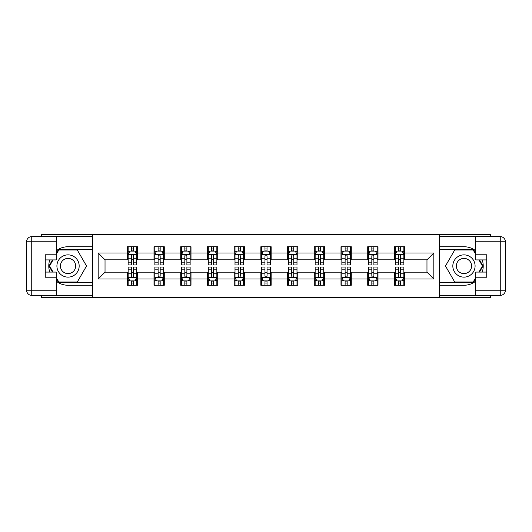 <?xml version="1.0" encoding="UTF-8"?>
<svg xmlns="http://www.w3.org/2000/svg" width="532" height="532" viewBox="0 0 532 532"><rect width="100%" height="100%" fill="white"/><g stroke="black" fill="none" stroke-linecap="round" stroke-linejoin="round"><path stroke-width="0.8" d="M41.496 295.366L41.496 297.681L490.504 297.681L490.504 295.366M490.504 236.634L490.504 234.319L439.472 234.319L439.472 297.681M439.472 234.319L41.496 234.319L41.496 236.634M92.528 297.681L92.528 234.319M404.706 252.986L404.706 246.735L394.431 246.735L394.431 252.986L377.993 252.986L377.993 246.735L367.718 246.735L367.718 252.986L351.28 252.986L351.28 246.735L341.005 246.735L341.005 252.986L324.567 252.986L324.567 246.735L314.292 246.735L314.292 252.986L297.853 252.986L297.853 246.735L287.579 246.735L287.579 252.986L271.14 252.986L271.14 246.735L260.86 246.735L260.86 252.986L244.421 252.986L244.421 246.735L234.147 246.735L234.147 252.986L217.708 252.986L217.708 246.735L207.433 246.735L207.433 252.986L190.995 252.986L190.995 246.735L180.72 246.735L180.72 252.986L164.282 252.986L164.282 246.735L154.007 246.735L154.007 252.986L137.569 252.986L137.569 246.735L127.294 246.735L127.294 252.986L98.181 252.986L98.181 279.014L105.03 272.165L127.294 272.165L127.294 285.265L137.569 285.265L137.569 272.165L154.007 272.165L154.007 285.265L164.282 285.265L164.282 272.165L180.72 272.165L180.72 285.265L190.995 285.265L190.995 272.165L207.433 272.165L207.433 285.265L217.708 285.265L217.708 272.165L234.147 272.165L234.147 285.265L244.421 285.265L244.421 272.165L260.86 272.165L260.86 285.265L271.14 285.265L271.14 272.165L287.579 272.165L287.579 285.265L297.853 285.265L297.853 272.165L314.292 272.165L314.292 285.265L324.567 285.265L324.567 272.165L341.005 272.165L341.005 285.265L351.28 285.265L351.28 272.165L367.718 272.165L367.718 285.265L377.993 285.265L377.993 272.165L394.431 272.165L394.431 285.265L404.706 285.265L404.706 272.165L426.97 272.165L426.97 259.835L404.706 259.835L404.706 252.986L433.819 252.986L433.819 279.014L404.706 279.014M394.431 279.014L377.993 279.014M367.718 279.014L351.28 279.014M341.005 279.014L324.567 279.014M314.292 279.014L297.853 279.014M287.579 279.014L271.14 279.014M260.86 279.014L244.421 279.014M234.147 279.014L217.708 279.014M207.433 279.014L190.995 279.014M180.72 279.014L164.282 279.014M154.007 279.014L137.569 279.014M127.294 279.014L98.181 279.014M394.431 252.986L394.431 259.835L377.993 259.835L377.993 252.986M367.718 252.986L367.718 259.835L351.28 259.835L351.28 252.986M341.005 252.986L341.005 259.835L324.567 259.835L324.567 252.986M314.292 252.986L314.292 259.835L297.853 259.835L297.853 252.986M287.579 252.986L287.579 259.835L271.14 259.835L271.14 252.986M260.86 252.986L260.86 259.835L244.421 259.835L244.421 252.986M234.147 252.986L234.147 259.835L217.708 259.835L217.708 252.986M207.433 252.986L207.433 259.835L190.995 259.835L190.995 252.986M180.72 252.986L180.72 259.835L164.282 259.835L164.282 252.986M154.007 252.986L154.007 259.835L137.569 259.835L137.569 252.986M127.294 252.986L127.294 259.835L105.03 259.835L98.181 252.986M105.03 259.835L105.03 272.165M433.819 279.014L426.97 272.165M426.97 259.835L433.819 252.986M127.294 251.018L128.145 251.018M131.404 251.018L133.459 251.018M136.711 251.018L137.569 251.018M127.294 259.663L128.145 259.663M131.404 259.663L133.459 259.663M136.711 259.663L137.569 259.663M127.294 272.337L128.145 272.337M131.404 272.337L133.459 272.337M136.711 272.337L137.569 272.337M127.294 280.982L128.145 280.982M131.404 280.982L133.459 280.982M136.711 280.982L137.569 280.982M154.007 272.337L154.865 272.337M158.117 272.337L160.172 272.337M163.424 272.337L164.282 272.337M154.007 280.982L154.865 280.982M158.117 280.982L160.172 280.982M163.424 280.982L164.282 280.982M154.007 251.018L154.865 251.018M158.117 251.018L160.172 251.018M163.424 251.018L164.282 251.018M154.007 259.663L154.865 259.663M158.117 259.663L160.172 259.663M163.424 259.663L164.282 259.663M180.72 272.337L181.578 272.337M184.83 272.337L186.885 272.337M190.137 272.337L190.995 272.337M180.72 280.982L181.578 280.982M184.83 280.982L186.885 280.982M190.137 280.982L190.995 280.982M180.72 251.018L181.578 251.018M184.83 251.018L186.885 251.018M190.137 251.018L190.995 251.018M180.72 259.663L181.578 259.663M184.83 259.663L186.885 259.663M190.137 259.663L190.995 259.663M207.433 272.337L208.291 272.337M211.543 272.337L213.598 272.337M216.85 272.337L217.708 272.337M207.433 280.982L208.291 280.982M211.543 280.982L213.598 280.982M216.85 280.982L217.708 280.982M207.433 251.018L208.291 251.018M211.543 251.018L213.598 251.018M216.85 251.018L217.708 251.018M207.433 259.663L208.291 259.663M211.543 259.663L213.598 259.663M216.85 259.663L217.708 259.663M234.147 272.337L235.004 272.337M238.256 272.337L240.311 272.337M243.57 272.337L244.421 272.337M234.147 280.982L235.004 280.982M238.256 280.982L240.311 280.982M243.57 280.982L244.421 280.982M234.147 251.018L235.004 251.018M238.256 251.018L240.311 251.018M243.57 251.018L244.421 251.018M234.147 259.663L235.004 259.663M238.256 259.663L240.311 259.663M243.57 259.663L244.421 259.663M260.86 272.337L261.717 272.337M264.969 272.337L267.031 272.337M270.283 272.337L271.14 272.337M260.86 280.982L261.717 280.982M264.969 280.982L267.031 280.982M270.283 280.982L271.14 280.982M260.86 251.018L261.717 251.018M264.969 251.018L267.031 251.018M270.283 251.018L271.14 251.018M260.86 259.663L261.717 259.663M264.969 259.663L267.031 259.663M270.283 259.663L271.14 259.663M287.579 272.337L288.43 272.337M291.689 272.337L293.744 272.337M296.996 272.337L297.853 272.337M287.579 280.982L288.43 280.982M291.689 280.982L293.744 280.982M296.996 280.982L297.853 280.982M287.579 251.018L288.43 251.018M291.689 251.018L293.744 251.018M296.996 251.018L297.853 251.018M287.579 259.663L288.43 259.663M291.689 259.663L293.744 259.663M296.996 259.663L297.853 259.663M314.292 272.337L315.15 272.337M318.402 272.337L320.457 272.337M323.709 272.337L324.567 272.337M314.292 280.982L315.15 280.982M318.402 280.982L320.457 280.982M323.709 280.982L324.567 280.982M314.292 251.018L315.15 251.018M318.402 251.018L320.457 251.018M323.709 251.018L324.567 251.018M314.292 259.663L315.15 259.663M318.402 259.663L320.457 259.663M323.709 259.663L324.567 259.663M341.005 272.337L341.863 272.337M345.115 272.337L347.17 272.337M350.422 272.337L351.28 272.337M341.005 280.982L341.863 280.982M345.115 280.982L347.17 280.982M350.422 280.982L351.28 280.982M341.005 251.018L341.863 251.018M345.115 251.018L347.17 251.018M350.422 251.018L351.28 251.018M341.005 259.663L341.863 259.663M345.115 259.663L347.17 259.663M350.422 259.663L351.28 259.663M367.718 272.337L368.576 272.337M371.828 272.337L373.883 272.337M377.135 272.337L377.993 272.337M367.718 280.982L368.576 280.982M371.828 280.982L373.883 280.982M377.135 280.982L377.993 280.982M367.718 251.018L368.576 251.018M371.828 251.018L373.883 251.018M377.135 251.018L377.993 251.018M367.718 259.663L368.576 259.663M371.828 259.663L373.883 259.663M377.135 259.663L377.993 259.663M394.431 272.337L395.289 272.337M398.541 272.337L400.596 272.337M403.854 272.337L404.706 272.337M394.431 280.982L395.289 280.982M398.541 280.982L400.596 280.982M403.854 280.982L404.706 280.982M394.431 251.018L395.289 251.018M398.541 251.018L400.596 251.018M403.854 251.018L404.706 251.018M394.431 259.663L395.289 259.663M398.541 259.663L400.596 259.663M403.854 259.663L404.706 259.663M133.459 248.963L131.404 248.963M136.711 262.828L133.459 262.828L133.459 264.969L136.711 264.969L136.711 254.529L134.995 251.104L129.861 251.104L128.145 254.529L128.145 264.969L131.404 264.969L131.404 262.828L128.145 262.828M128.145 254.529L128.145 246.735M136.711 254.529L136.711 246.735M131.404 251.104L131.404 246.735M133.459 246.735L133.459 251.104M133.459 262.828L133.459 255.812C132.774 254.489 132.089 254.489 131.404 255.812L131.404 262.828M131.404 283.037L133.459 283.037M128.145 269.172L131.404 269.172L131.404 267.031L128.145 267.031L128.145 277.471L129.861 280.896L134.995 280.896L136.711 277.471L136.711 267.031L133.459 267.031L133.459 269.172L136.711 269.172M136.711 277.471L136.711 285.265M128.145 277.471L128.145 285.265M133.459 280.896L133.459 285.265M131.404 285.265L131.404 280.896M131.404 269.172L131.404 276.188C132.089 277.511 132.774 277.511 133.459 276.188L133.459 269.172M73.609 256.358A11.132 11.132 0 0 0 58.4 260.434A11.132 11.132 0 0 0 62.477 275.643A11.132 11.132 0 0 0 77.679 271.566A11.132 11.132 0 0 0 73.609 256.358M71.853 259.403A7.621 7.621 0 0 0 61.439 262.19A7.621 7.621 0 0 0 64.232 272.597A7.621 7.621 0 0 0 74.64 269.81A7.621 7.621 0 0 0 71.853 259.403M56.226 254.442L58.799 249.987L77.286 249.987L86.53 266L77.286 282.013L58.799 282.013L56.226 277.558M53.06 272.078L49.556 266L53.06 259.922M469.523 256.358A11.132 11.132 0 0 0 454.321 260.434A11.132 11.132 0 0 0 458.391 275.643A11.132 11.132 0 0 0 473.6 271.566A11.132 11.132 0 0 0 469.523 256.358M467.768 259.403A7.621 7.621 0 0 0 457.36 262.19A7.621 7.621 0 0 0 460.147 272.597A7.621 7.621 0 0 0 470.561 269.81A7.621 7.621 0 0 0 467.768 259.403M475.774 277.558L473.201 282.013L454.714 282.013L445.47 266L454.714 249.987L473.201 249.987L475.774 254.442M478.94 259.922L482.444 266L478.94 272.078M56.226 281.215A19.265 19.265 0 0 0 68.043 285.265L92.355 285.265L92.355 295.366L31.74 295.366A5.14 5.14 0 0 1 26.6 290.233L26.6 241.767A5.14 5.14 0 0 1 31.74 236.634L56.226 236.634L56.226 259.922L45.267 259.922M56.226 236.634L92.355 236.634L92.355 246.735L68.043 246.735A19.265 19.265 0 0 0 56.226 250.785M49.762 259.922A19.265 19.265 0 0 0 49.762 272.078M92.355 285.265L92.355 246.735M45.267 272.078L56.226 272.078L56.226 295.366M56.226 254.781L45.267 254.781L45.267 277.219L56.226 277.219M92.355 249.475L58.5 249.475L56.226 253.418M56.226 278.582L58.5 282.525L92.355 282.525M52.469 259.922L48.957 266L52.469 272.078M475.774 250.785A19.265 19.265 0 0 0 463.957 246.735L439.645 246.735L439.645 236.634L500.26 236.634A5.14 5.14 0 0 1 505.4 241.767L505.4 290.233A5.14 5.14 0 0 1 500.26 295.366L475.774 295.366L475.774 272.078L486.733 272.078M475.774 295.366L439.645 295.366L439.645 285.265L463.957 285.265A19.265 19.265 0 0 0 475.774 281.215M482.238 272.078A19.265 19.265 0 0 0 482.238 259.922M439.645 246.735L439.645 285.265M486.733 259.922L475.774 259.922L475.774 236.634M475.774 277.219L486.733 277.219L486.733 254.781L475.774 254.781M439.645 282.525L473.5 282.525L475.774 278.582M475.774 253.418L473.5 249.475L439.645 249.475M479.532 272.078L483.043 266L479.532 259.922M160.172 248.963L158.117 248.963M163.424 262.828L160.172 262.828L160.172 264.969L163.424 264.969L163.424 254.529L161.715 251.104L156.574 251.104L154.865 254.529L154.865 264.969L158.117 264.969L158.117 262.828L154.865 262.828M154.865 254.529L154.865 246.735M163.424 254.529L163.424 246.735M158.117 251.104L158.117 246.735M160.172 246.735L160.172 251.104M160.172 262.828L160.172 255.812C159.487 254.489 158.802 254.489 158.117 255.812L158.117 262.828M186.885 248.963L184.83 248.963M190.137 262.828L186.885 262.828L186.885 264.969L190.137 264.969L190.137 254.529L188.428 251.104L183.287 251.104L181.578 254.529L181.578 264.969L184.83 264.969L184.83 262.828L181.578 262.828M181.578 254.529L181.578 246.735M190.137 254.529L190.137 246.735M184.83 251.104L184.83 246.735M186.885 246.735L186.885 251.104M186.885 262.828L186.885 255.812C186.2 254.489 185.515 254.489 184.83 255.812L184.83 262.828M158.117 283.037L160.172 283.037M154.865 269.172L158.117 269.172L158.117 267.031L154.865 267.031L154.865 277.471L156.574 280.896L161.715 280.896L163.424 277.471L163.424 267.031L160.172 267.031L160.172 269.172L163.424 269.172M163.424 277.471L163.424 285.265M154.865 277.471L154.865 285.265M160.172 280.896L160.172 285.265M158.117 285.265L158.117 280.896M158.117 269.172L158.117 276.188C158.802 277.511 159.487 277.511 160.172 276.188L160.172 269.172M184.83 283.037L186.885 283.037M181.578 269.172L184.83 269.172L184.83 267.031L181.578 267.031L181.578 277.471L183.287 280.896L188.428 280.896L190.137 277.471L190.137 267.031L186.885 267.031L186.885 269.172L190.137 269.172M190.137 277.471L190.137 285.265M181.578 277.471L181.578 285.265M186.885 280.896L186.885 285.265M184.83 285.265L184.83 280.896M184.83 269.172L184.83 276.188C185.515 277.511 186.2 277.511 186.885 276.188L186.885 269.172M213.598 248.963L211.543 248.963M216.85 262.828L213.598 262.828L213.598 264.969L216.85 264.969L216.85 254.529L215.141 251.104L210 251.104L208.291 254.529L208.291 264.969L211.543 264.969L211.543 262.828L208.291 262.828M208.291 254.529L208.291 246.735M216.85 254.529L216.85 246.735M211.543 251.104L211.543 246.735M213.598 246.735L213.598 251.104M213.598 262.828L213.598 255.812C212.913 254.489 212.228 254.489 211.543 255.812L211.543 262.828M240.311 248.963L238.256 248.963M243.57 262.828L240.311 262.828L240.311 264.969L243.57 264.969L243.57 254.529L241.854 251.104L236.72 251.104L235.004 254.529L235.004 264.969L238.256 264.969L238.256 262.828L235.004 262.828M235.004 254.529L235.004 246.735M243.57 254.529L243.57 246.735M238.256 251.104L238.256 246.735M240.311 246.735L240.311 251.104M240.311 262.828L240.311 255.812C239.626 254.489 238.941 254.489 238.256 255.812L238.256 262.828M267.031 248.963L264.969 248.963M270.283 262.828L267.031 262.828L267.031 264.969L270.283 264.969L270.283 254.529L268.567 251.104L263.433 251.104L261.717 254.529L261.717 264.969L264.969 264.969L264.969 262.828L261.717 262.828M261.717 254.529L261.717 246.735M270.283 254.529L270.283 246.735M264.969 251.104L264.969 246.735M267.031 246.735L267.031 251.104M267.031 262.828L267.031 255.812C266.346 254.489 265.661 254.489 264.969 255.812L264.969 262.828M211.543 283.037L213.598 283.037M208.291 269.172L211.543 269.172L211.543 267.031L208.291 267.031L208.291 277.471L210 280.896L215.141 280.896L216.85 277.471L216.85 267.031L213.598 267.031L213.598 269.172L216.85 269.172M216.85 277.471L216.85 285.265M208.291 277.471L208.291 285.265M213.598 280.896L213.598 285.265M211.543 285.265L211.543 280.896M211.543 269.172L211.543 276.188C212.228 277.511 212.913 277.511 213.598 276.188L213.598 269.172M238.256 283.037L240.311 283.037M235.004 269.172L238.256 269.172L238.256 267.031L235.004 267.031L235.004 277.471L236.72 280.896L241.854 280.896L243.57 277.471L243.57 267.031L240.311 267.031L240.311 269.172L243.57 269.172M243.57 277.471L243.57 285.265M235.004 277.471L235.004 285.265M240.311 280.896L240.311 285.265M238.256 285.265L238.256 280.896M238.256 269.172L238.256 276.188C238.941 277.511 239.626 277.511 240.311 276.188L240.311 269.172M264.969 283.037L267.031 283.037M261.717 269.172L264.969 269.172L264.969 267.031L261.717 267.031L261.717 277.471L263.433 280.896L268.567 280.896L270.283 277.471L270.283 267.031L267.031 267.031L267.031 269.172L270.283 269.172M270.283 277.471L270.283 285.265M261.717 277.471L261.717 285.265M267.031 280.896L267.031 285.265M264.969 285.265L264.969 280.896M264.969 269.172L264.969 276.188C265.654 277.511 266.339 277.511 267.031 276.188L267.031 269.172M293.744 248.963L291.689 248.963M296.996 262.828L293.744 262.828L293.744 264.969L296.996 264.969L296.996 254.529L295.28 251.104L290.146 251.104L288.43 254.529L288.43 264.969L291.689 264.969L291.689 262.828L288.43 262.828M288.43 254.529L288.43 246.735M296.996 254.529L296.996 246.735M291.689 251.104L291.689 246.735M293.744 246.735L293.744 251.104M293.744 262.828L293.744 255.812C293.059 254.489 292.374 254.489 291.689 255.812L291.689 262.828M291.689 283.037L293.744 283.037M288.43 269.172L291.689 269.172L291.689 267.031L288.43 267.031L288.43 277.471L290.146 280.896L295.28 280.896L296.996 277.471L296.996 267.031L293.744 267.031L293.744 269.172L296.996 269.172M296.996 277.471L296.996 285.265M288.43 277.471L288.43 285.265M293.744 280.896L293.744 285.265M291.689 285.265L291.689 280.896M291.689 269.172L291.689 276.188C292.374 277.511 293.059 277.511 293.744 276.188L293.744 269.172M320.457 248.963L318.402 248.963M323.709 262.828L320.457 262.828L320.457 264.969L323.709 264.969L323.709 254.529L322 251.104L316.859 251.104L315.15 254.529L315.15 264.969L318.402 264.969L318.402 262.828L315.15 262.828M315.15 254.529L315.15 246.735M323.709 254.529L323.709 246.735M318.402 251.104L318.402 246.735M320.457 246.735L320.457 251.104M320.457 262.828L320.457 255.812C319.772 254.489 319.087 254.489 318.402 255.812L318.402 262.828M318.402 283.037L320.457 283.037M315.15 269.172L318.402 269.172L318.402 267.031L315.15 267.031L315.15 277.471L316.859 280.896L322 280.896L323.709 277.471L323.709 267.031L320.457 267.031L320.457 269.172L323.709 269.172M323.709 277.471L323.709 285.265M315.15 277.471L315.15 285.265M320.457 280.896L320.457 285.265M318.402 285.265L318.402 280.896M318.402 269.172L318.402 276.188C319.087 277.511 319.772 277.511 320.457 276.188L320.457 269.172M347.17 248.963L345.115 248.963M350.422 262.828L347.17 262.828L347.17 264.969L350.422 264.969L350.422 254.529L348.713 251.104L343.572 251.104L341.863 254.529L341.863 264.969L345.115 264.969L345.115 262.828L341.863 262.828M341.863 254.529L341.863 246.735M350.422 254.529L350.422 246.735M345.115 251.104L345.115 246.735M347.17 246.735L347.17 251.104M347.17 262.828L347.17 255.812C346.485 254.489 345.8 254.489 345.115 255.812L345.115 262.828M345.115 283.037L347.17 283.037M341.863 269.172L345.115 269.172L345.115 267.031L341.863 267.031L341.863 277.471L343.572 280.896L348.713 280.896L350.422 277.471L350.422 267.031L347.17 267.031L347.17 269.172L350.422 269.172M350.422 277.471L350.422 285.265M341.863 277.471L341.863 285.265M347.17 280.896L347.17 285.265M345.115 285.265L345.115 280.896M345.115 269.172L345.115 276.188C345.8 277.511 346.485 277.511 347.17 276.188L347.17 269.172M373.883 248.963L371.828 248.963M377.135 262.828L373.883 262.828L373.883 264.969L377.135 264.969L377.135 254.529L375.426 251.104L370.285 251.104L368.576 254.529L368.576 264.969L371.828 264.969L371.828 262.828L368.576 262.828M368.576 254.529L368.576 246.735M377.135 254.529L377.135 246.735M371.828 251.104L371.828 246.735M373.883 246.735L373.883 251.104M373.883 262.828L373.883 255.812C373.198 254.489 372.513 254.489 371.828 255.812L371.828 262.828M371.828 283.037L373.883 283.037M368.576 269.172L371.828 269.172L371.828 267.031L368.576 267.031L368.576 277.471L370.285 280.896L375.426 280.896L377.135 277.471L377.135 267.031L373.883 267.031L373.883 269.172L377.135 269.172M377.135 277.471L377.135 285.265M368.576 277.471L368.576 285.265M373.883 280.896L373.883 285.265M371.828 285.265L371.828 280.896M371.828 269.172L371.828 276.188C372.513 277.511 373.198 277.511 373.883 276.188L373.883 269.172M400.596 248.963L398.541 248.963M403.854 262.828L400.596 262.828L400.596 264.969L403.854 264.969L403.854 254.529L402.139 251.104L397.005 251.104L395.289 254.529L395.289 264.969L398.541 264.969L398.541 262.828L395.289 262.828M395.289 254.529L395.289 246.735M403.854 254.529L403.854 246.735M398.541 251.104L398.541 246.735M400.596 246.735L400.596 251.104M400.596 262.828L400.596 255.812C399.911 254.489 399.226 254.489 398.541 255.812L398.541 262.828M398.541 283.037L400.596 283.037M395.289 269.172L398.541 269.172L398.541 267.031L395.289 267.031L395.289 277.471L397.005 280.896L402.139 280.896L403.854 277.471L403.854 267.031L400.596 267.031L400.596 269.172L403.854 269.172M403.854 277.471L403.854 285.265M395.289 277.471L395.289 285.265M400.596 280.896L400.596 285.265M398.541 285.265L398.541 280.896M398.541 269.172L398.541 276.188C399.226 277.511 399.911 277.511 400.596 276.188L400.596 269.172M136.671 254.442L128.192 254.442M128.145 251.31L129.755 251.31M135.101 251.31L136.711 251.31M131.404 258.233L128.145 258.233M136.711 258.233L133.459 258.233M133.459 250.053L131.404 250.053M128.192 277.558L136.671 277.558M136.711 280.69L135.101 280.69M129.755 280.69L128.145 280.69M133.459 273.767L136.711 273.767M128.145 273.767L131.404 273.767M131.404 281.947L133.459 281.947M56.226 241.767L31.74 241.767L31.74 290.233L56.226 290.233M26.6 241.767L31.74 241.767L31.74 236.634M31.74 295.366L31.74 290.233L26.6 290.233M475.774 290.233L500.26 290.233L500.26 241.767L475.774 241.767M505.4 290.233L500.26 290.233L500.26 295.366M500.26 236.634L500.26 241.767L505.4 241.767M163.384 254.442L154.905 254.442M154.865 251.31L156.475 251.31M161.814 251.31L163.424 251.31M158.117 258.233L154.865 258.233M163.424 258.233L160.172 258.233M160.172 250.053L158.117 250.053M190.097 254.442L181.618 254.442M181.578 251.31L183.188 251.31M188.528 251.31L190.137 251.31M184.83 258.233L181.578 258.233M190.137 258.233L186.885 258.233M186.885 250.053L184.83 250.053M154.905 277.558L163.384 277.558M163.424 280.69L161.814 280.69M156.475 280.69L154.865 280.69M160.172 273.767L163.424 273.767M154.865 273.767L158.117 273.767M158.117 281.947L160.172 281.947M181.618 277.558L190.097 277.558M190.137 280.69L188.528 280.69M183.188 280.69L181.578 280.69M186.885 273.767L190.137 273.767M181.578 273.767L184.83 273.767M184.83 281.947L186.885 281.947M216.81 254.442L208.331 254.442M208.291 251.31L209.901 251.31M215.241 251.31L216.85 251.31M211.543 258.233L208.291 258.233M216.85 258.233L213.598 258.233M213.598 250.053L211.543 250.053M243.523 254.442L235.044 254.442M235.004 251.31L236.614 251.31M241.96 251.31L243.57 251.31M238.256 258.233L235.004 258.233M243.57 258.233L240.311 258.233M240.311 250.053L238.256 250.053M270.236 254.442L261.764 254.442M261.717 251.31L263.327 251.31M268.673 251.31L270.283 251.31M264.969 258.233L261.717 258.233M270.283 258.233L267.031 258.233M267.031 250.053L264.969 250.053M208.331 277.558L216.81 277.558M216.85 280.69L215.241 280.69M209.901 280.69L208.291 280.69M213.598 273.767L216.85 273.767M208.291 273.767L211.543 273.767M211.543 281.947L213.598 281.947M235.044 277.558L243.523 277.558M243.57 280.69L241.96 280.69M236.614 280.69L235.004 280.69M240.311 273.767L243.57 273.767M235.004 273.767L238.256 273.767M238.256 281.947L240.311 281.947M261.764 277.558L270.236 277.558M270.283 280.69L268.673 280.69M263.327 280.69L261.717 280.69M267.031 273.767L270.283 273.767M261.717 273.767L264.969 273.767M264.969 281.947L267.031 281.947M296.956 254.442L288.477 254.442M288.43 251.31L290.04 251.31M295.386 251.31L296.996 251.31M291.689 258.233L288.43 258.233M296.996 258.233L293.744 258.233M293.744 250.053L291.689 250.053M288.477 277.558L296.956 277.558M296.996 280.69L295.386 280.69M290.04 280.69L288.43 280.69M293.744 273.767L296.996 273.767M288.43 273.767L291.689 273.767M291.689 281.947L293.744 281.947M323.669 254.442L315.19 254.442M315.15 251.31L316.759 251.31M322.099 251.31L323.709 251.31M318.402 258.233L315.15 258.233M323.709 258.233L320.457 258.233M320.457 250.053L318.402 250.053M315.19 277.558L323.669 277.558M323.709 280.69L322.099 280.69M316.759 280.69L315.15 280.69M320.457 273.767L323.709 273.767M315.15 273.767L318.402 273.767M318.402 281.947L320.457 281.947M350.382 254.442L341.903 254.442M341.863 251.31L343.473 251.31M348.812 251.31L350.422 251.31M345.115 258.233L341.863 258.233M350.422 258.233L347.17 258.233M347.17 250.053L345.115 250.053M341.903 277.558L350.382 277.558M350.422 280.69L348.812 280.69M343.473 280.69L341.863 280.69M347.17 273.767L350.422 273.767M341.863 273.767L345.115 273.767M345.115 281.947L347.17 281.947M377.095 254.442L368.616 254.442M368.576 251.31L370.186 251.31M375.526 251.31L377.135 251.31M371.828 258.233L368.576 258.233M377.135 258.233L373.883 258.233M373.883 250.053L371.828 250.053M368.616 277.558L377.095 277.558M377.135 280.69L375.526 280.69M370.186 280.69L368.576 280.69M373.883 273.767L377.135 273.767M368.576 273.767L371.828 273.767M371.828 281.947L373.883 281.947M403.808 254.442L395.329 254.442M395.289 251.31L396.899 251.31M402.245 251.31L403.854 251.31M398.541 258.233L395.289 258.233M403.854 258.233L400.596 258.233M400.596 250.053L398.541 250.053M395.329 277.558L403.808 277.558M403.854 280.69L402.245 280.69M396.899 280.69L395.289 280.69M400.596 273.767L403.854 273.767M395.289 273.767L398.541 273.767M398.541 281.947L400.596 281.947"/></g></svg>
